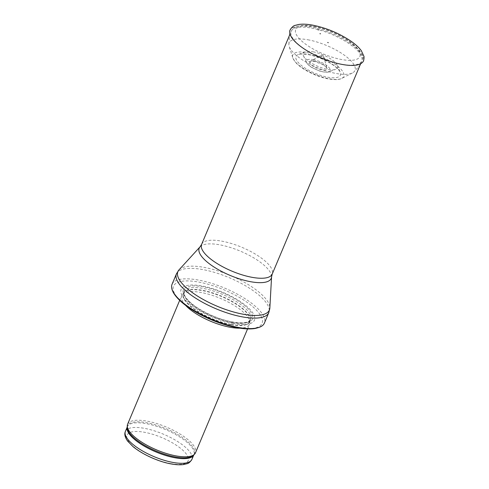 <?xml version="1.0" encoding="UTF-8"?>
<svg xmlns="http://www.w3.org/2000/svg" width="489" height="489" viewBox="0 0 489 489"><rect width="100%" height="100%" fill="white"/><g stroke="black" fill="none" stroke-linecap="round" stroke-linejoin="round"><path stroke-width="0.37" stroke-dasharray="2.44 1.83" d="M127.605 424.244A36.822 12.421 -157.2 0 1 166.364 427.068A36.822 12.421 -157.2 0 1 195.502 452.783M185.606 305.356A36.822 12.421 -157.2 0 1 181.682 295.613A36.822 12.421 -157.2 0 1 182.299 294.58A36.822 12.421 -157.2 0 1 220.441 298.431A36.822 12.421 -157.2 0 1 249.879 322.984A36.822 12.421 -157.2 0 1 249.573 324.152A36.822 12.421 -157.2 0 1 239.861 328.168M233.412 323.535A39.768 13.411 -157.2 0 1 180.887 290.038A39.768 13.411 -157.2 0 1 239.023 300.729A39.768 13.411 -157.2 0 1 233.412 323.535M172.049 284.305A50.08 16.889 -157.2 0 1 224.763 288.143A50.08 16.889 -157.2 0 1 264.39 323.119M321.634 55.446A1.601 0.538 -157.2 0 1 321.872 55.501A1.601 0.538 -157.2 0 1 323.742 56.675A1.601 0.538 -157.2 0 1 322.055 56.7A1.601 0.538 -157.2 0 1 320.888 55.477A1.601 0.538 -157.2 0 1 321.634 55.446M313.094 51.81A18.619 6.278 -157.2 0 1 337.447 65.563A18.619 6.278 -157.2 0 1 335.662 69.377A18.619 6.278 -157.2 0 1 317.978 66.388A18.619 6.278 -157.2 0 1 303.473 55.85A18.619 6.278 -157.2 0 1 304.953 51.901A18.619 6.278 -157.2 0 1 312.532 51.712A18.619 6.278 -157.2 0 1 313.094 51.81M307.801 39.762A35.673 12.029 -157.2 0 1 308.052 39.805A35.673 12.029 -157.2 0 1 343.339 54.481A35.673 12.029 -157.2 0 1 354.219 71.632A35.673 12.029 -157.2 0 1 352.404 72.983A35.673 12.029 -157.2 0 1 317.416 67.733A35.673 12.029 -157.2 0 1 289.182 46.406A35.673 12.029 -157.2 0 1 288.877 44.169A35.673 12.029 -157.2 0 1 307.801 39.762M125.398 431.402A36.088 12.17 -157.2 0 1 163.381 434.165A36.088 12.17 -157.2 0 1 191.932 459.367M170.624 463.584A33.142 11.18 22.8 0 0 175.3 444.574A33.142 11.18 22.8 0 0 126.853 435.662A33.142 11.18 22.8 0 0 170.624 463.584M127.238 427.062A36.088 12.17 -157.2 0 1 127.36 426.738A36.088 12.17 -157.2 0 1 165.343 429.501A36.088 12.17 -157.2 0 1 193.895 454.709A36.088 12.17 -157.2 0 1 193.748 455.021M127.238 427.019L127.232 427.386A36.265 12.231 -157.2 0 1 165.734 428.572A36.265 12.231 -157.2 0 1 193.522 455.253L193.772 454.99M230.784 324.678A36.131 12.182 -157.2 0 1 195.27 309.971A36.131 12.182 -157.2 0 1 183.876 292.611A36.131 12.182 -157.2 0 1 221.297 296.395A36.131 12.182 -157.2 0 1 250.179 320.484A36.131 12.182 -157.2 0 1 230.784 324.678M230.875 324.39A36.088 12.17 -157.2 0 1 196.676 310.558A36.088 12.17 -157.2 0 1 183.418 293.376A36.088 12.17 -157.2 0 1 221.401 296.138A36.088 12.17 -157.2 0 1 249.952 321.346A36.088 12.17 -157.2 0 1 230.875 324.39M231.658 322.526A36.088 12.17 -157.2 0 1 197.464 308.687A36.088 12.17 -157.2 0 1 184.2 291.511A36.088 12.17 -157.2 0 1 222.189 294.274A36.088 12.17 -157.2 0 1 250.741 319.482A36.088 12.17 -157.2 0 1 231.658 322.526M232.611 322.147A37.433 12.622 -157.2 0 1 183.179 290.619A37.433 12.622 -157.2 0 1 237.892 300.68A37.433 12.622 -157.2 0 1 232.611 322.147M236.658 327.428A48.02 16.192 -157.2 0 1 173.24 286.982A48.02 16.192 -157.2 0 1 243.43 299.891A48.02 16.192 -157.2 0 1 236.658 327.428M176.456 273.822A50.08 16.889 -157.2 0 1 229.17 277.66A50.08 16.889 -157.2 0 1 268.797 312.636M178.998 269.867A49.627 16.736 -157.2 0 1 230.13 275.374A49.627 16.736 -157.2 0 1 269.842 308.058M200.087 246.798A39.053 13.172 -157.2 0 1 240.325 251.132A39.053 13.172 -157.2 0 1 271.572 276.847M201.615 244.39A38.295 12.916 -157.2 0 1 241.921 247.324A38.295 12.916 -157.2 0 1 272.22 274.072M341.542 64.236A38.295 12.916 -157.2 0 1 305.252 49.554A38.295 12.916 -157.2 0 1 291.181 31.32A38.295 12.916 -157.2 0 1 311.426 28.087A38.295 12.916 -157.2 0 1 347.716 42.769A38.295 12.916 -157.2 0 1 361.787 61.003A38.295 12.916 -157.2 0 1 341.542 64.236M314.103 26.687A34.762 11.724 -157.2 0 1 360.014 55.972A34.762 11.724 -157.2 0 1 309.201 46.62A34.762 11.724 -157.2 0 1 314.103 26.687M308.755 54.475A24.065 8.117 -157.2 0 1 340.222 72.231A24.065 8.117 -157.2 0 1 315.069 73.313A24.065 8.117 -157.2 0 1 298.247 54.585A24.065 8.117 -157.2 0 1 307.783 54.31A24.065 8.117 -157.2 0 1 308.755 54.475M288.877 44.169L289.751 31.864A39.658 13.374 -157.2 0 1 311.071 27.017A39.658 13.374 -157.2 0 1 350.307 43.332A39.658 13.374 -157.2 0 1 362.398 62.403L354.219 71.632M306.646 52.525A27.647 9.322 -157.2 0 1 307.398 52.659A27.647 9.322 -157.2 0 1 336.316 65.159A27.647 9.322 -157.2 0 1 341.78 78.368A27.647 9.322 -157.2 0 1 314.653 74.297A27.647 9.322 -157.2 0 1 292.77 57.769A27.647 9.322 -157.2 0 1 306.646 52.525M313.272 59.64A12.897 4.352 -157.2 0 1 327.037 65.722A12.897 4.352 -157.2 0 1 328.828 71.791A12.897 4.352 -157.2 0 1 316.579 69.719A12.897 4.352 -157.2 0 1 306.53 62.421A12.897 4.352 -157.2 0 1 313.192 59.621A12.897 4.352 -157.2 0 1 313.272 59.64M314.83 61.119A9.297 3.136 -157.2 0 1 326.958 68.215A9.297 3.136 -157.2 0 1 317.147 68.374A9.297 3.136 -157.2 0 1 310.393 61.253A9.297 3.136 -157.2 0 1 314.702 61.094A9.297 3.136 -157.2 0 1 314.83 61.119M247.575 328.908L249.573 324.152M179.677 300.368L181.682 295.613M249.879 322.984L249.952 321.346L250.741 319.482L248.119 321.75C244.812 323.125 239.549 323.18 232.336 321.921C218.308 319.476 199.842 310.949 190.661 302.722C183.65 296.42 183.442 292.752 184.2 291.511L183.418 293.376L182.299 294.58M360.625 63.778L361.787 61.003C363.107 58.118 362.337 54.609 359.47 50.483L353.718 44.554C348.186 39.994 341.298 35.929 333.046 32.372C326.285 29.487 319.751 27.457 313.455 26.278C308.437 25.349 304.079 25.122 300.38 25.605L295.656 26.926C293.638 27.806 292.141 29.273 291.181 31.32L290.014 34.096M304.953 51.901L298.247 54.585C298.59 53.931 301.609 53.882 307.312 54.438C313.449 55.489 319.782 57.665 326.31 60.966C330.509 63.142 333.92 65.392 336.536 67.708C338.529 69.536 339.757 71.046 340.222 72.231L337.447 65.563M352.404 72.983L341.78 78.368C340.173 79.297 336.322 80.422 327.355 78.717C319.873 77.097 312.636 74.261 305.643 70.22C300.839 67.39 297.245 64.493 294.861 61.516L292.77 57.769L289.182 46.406M303.473 55.85L306.53 62.421C307.006 63.778 308.724 65.459 311.682 67.458L320.148 71.247C324.965 72.354 327.856 72.537 328.828 71.791L335.662 69.377M323.742 56.675L326.958 68.215C327.612 68.258 326.077 66.987 322.349 64.395L314.14 61.333L310.393 61.253L320.888 55.477"/><path stroke-width="0.73" d="M247.575 328.908L195.502 452.783A36.822 12.421 -157.2 0 1 194.585 454.153A36.822 12.421 -157.2 0 1 176.034 455.895A36.822 12.421 -157.2 0 1 127.268 425.858A36.822 12.421 -157.2 0 1 127.605 424.244L179.677 300.368M239.861 328.168A36.822 12.421 -157.2 0 1 230.105 327.257A36.822 12.421 -157.2 0 1 185.606 305.356M237.911 327.349A50.08 16.889 -157.2 0 1 171.67 287.776A50.08 16.889 -157.2 0 1 172.049 284.305L176.456 273.822A50.08 16.889 -157.2 0 0 194.86 297.66A50.08 16.889 -157.2 0 0 242.318 316.866A50.08 16.889 -157.2 0 0 268.797 312.636L264.39 323.119A50.08 16.889 -157.2 0 1 262.171 325.821A50.08 16.889 -157.2 0 1 237.911 327.349M327.868 42.457L328.253 42.708L327.868 42.457M318.7 29.896L317.844 29.743A24.719 8.337 -157.2 0 1 318.7 29.896M320.533 33.79A18.851 6.357 22.8 0 0 319.94 33.686L320.533 33.79M172.855 462.417A36.088 12.17 -157.2 0 1 138.656 448.578A36.088 12.17 -157.2 0 1 125.398 431.402C124.188 433.969 124.909 437.172 127.556 441.011L132.977 446.591C143.742 455.479 160.526 462.172 171.162 463.92C175.948 464.807 180.074 465.015 183.558 464.55L186.914 463.737C188.534 463.511 190.209 462.056 191.932 459.367A36.088 12.17 -157.2 0 1 172.855 462.417M193.748 455.021A36.088 12.17 -157.2 0 1 174.817 457.753A36.088 12.17 -157.2 0 1 141.003 444.165A36.088 12.17 -157.2 0 1 127.238 427.062M194.585 454.153L193.522 455.253A36.265 12.231 -157.2 0 1 175.251 456.964A36.265 12.231 -157.2 0 1 127.232 427.386L127.268 425.858M271.572 276.847A39.053 13.172 -157.2 0 1 250.576 281.701A39.053 13.172 -157.2 0 1 211.859 265.582A39.053 13.172 -157.2 0 1 200.087 246.798L201.615 244.39A38.295 12.916 -157.2 0 0 215.686 262.624A38.295 12.916 -157.2 0 0 251.976 277.306A38.295 12.916 -157.2 0 0 272.22 274.072L271.572 276.847L269.842 308.058A49.627 16.736 -157.2 0 1 243.161 314.225A49.627 16.736 -157.2 0 1 193.962 293.736A49.627 16.736 -157.2 0 1 178.998 269.867L176.456 273.822M362.398 62.403A39.658 13.374 -157.2 0 1 321.481 58.063A39.658 13.374 -157.2 0 1 289.751 31.864C289.066 30.263 293.082 25.44 295.148 25.379L298.846 24.45C302.642 23.918 307.214 24.138 312.557 25.122C326.475 27.934 339.335 33.331 351.133 41.296C355.631 44.462 359.03 47.598 361.334 50.715L363.999 56.461C364.079 59.652 363.547 61.632 362.398 62.403M191.932 459.367L193.772 454.99M125.398 431.402L127.238 427.019M171.67 287.776C172.226 292.031 175.649 296.909 181.939 302.41C186.596 306.401 192.287 310.222 199.023 313.877C211.713 320.643 224.402 325.252 237.092 327.703C244.304 329.03 250.368 329.28 255.301 328.461L259.457 327.312L262.171 325.821M269.842 308.058L268.797 312.636M200.087 246.798L178.998 269.867M272.22 274.072L360.625 63.778M201.615 244.39L290.014 34.096M328.253 42.708L327.709 42.482"/></g></svg>
